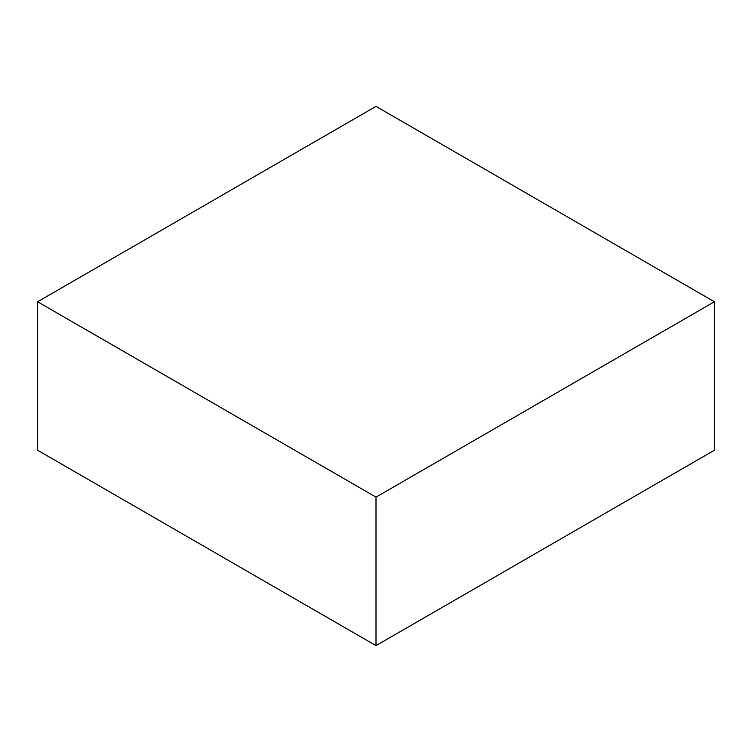 <?xml version="1.0" encoding="UTF-8"?>
<svg xmlns="http://www.w3.org/2000/svg" width="752" height="752" viewBox="0 0 752 752"><rect width="100%" height="100%" fill="white"/><g stroke="black" fill="none" stroke-linecap="round" stroke-linejoin="round"><path stroke-width="1.13" d="M714.4 301.759L376 106.38L37.6 301.759L37.6 450.241L376 645.62L714.4 450.241L714.4 301.759L376 497.128L376 645.62M37.6 301.759L376 497.128"/></g></svg>
